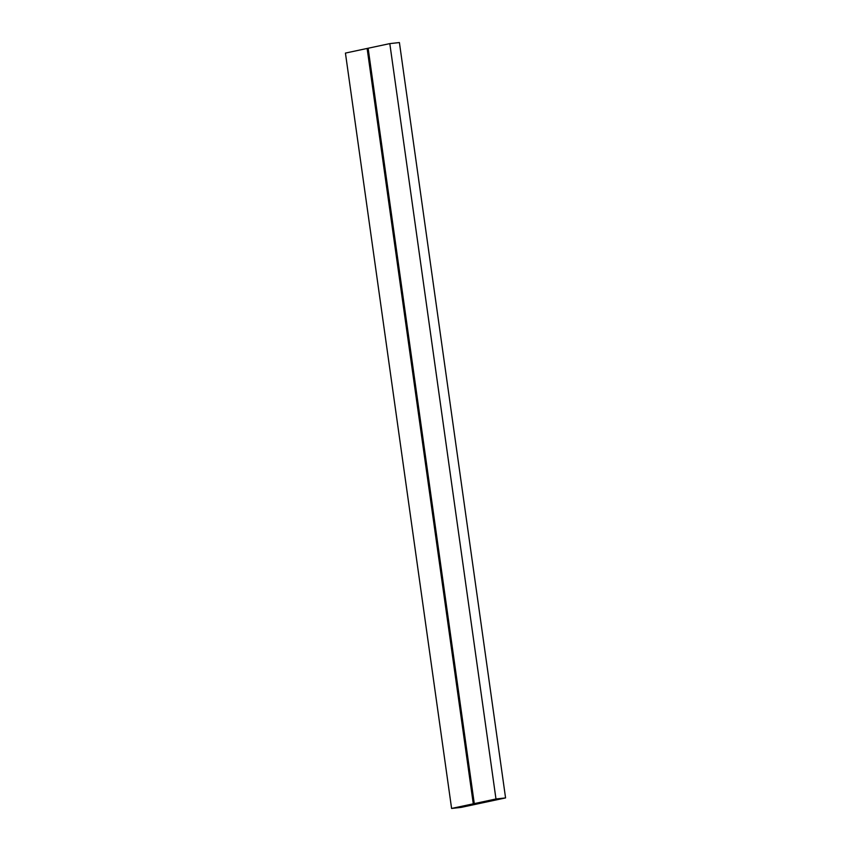 <?xml version="1.0" encoding="UTF-8"?>
<svg xmlns="http://www.w3.org/2000/svg" width="851" height="851" viewBox="0 0 851 851"><rect width="100%" height="100%" fill="white"/><g stroke="black" fill="none" stroke-linecap="round" stroke-linejoin="round"><path stroke-width="1.28" d="M505.568 797.919L461.189 807.386L451.594 808.45L495.973 798.983L505.568 797.919L399.406 42.55L389.811 43.614L495.973 798.983M451.594 808.45L345.432 53.081L367.121 48.454L473.284 803.823L474.284 803.61L368.132 48.241L389.811 43.614M367.121 48.454L368.132 48.241"/></g></svg>
